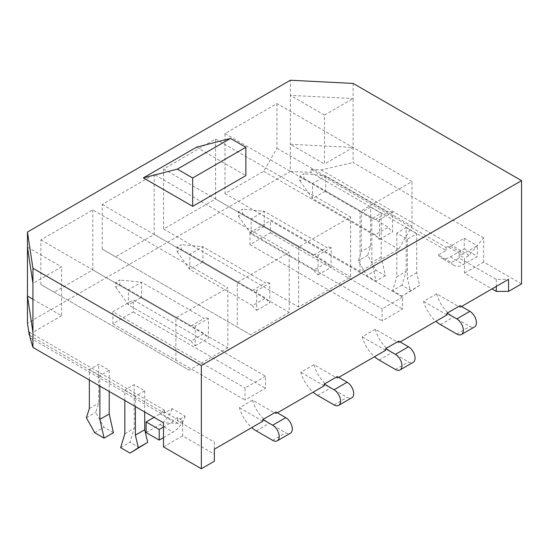 <?xml version="1.0" encoding="UTF-8"?>
<svg xmlns="http://www.w3.org/2000/svg" width="549" height="549" viewBox="0 0 549 549"><rect width="100%" height="100%" fill="white"/><g stroke="black" fill="none" stroke-linecap="round" stroke-linejoin="round"><path stroke-width="0.41" stroke-dasharray="2.75 2.06" d="M521.55 283.895L483.696 262.038L483.696 237.943L469.079 255.36L464.468 258.023L464.468 261.091L459.149 258.023L451.374 262.511L438.28 254.949L446.056 250.461L310.981 172.482L310.981 169.408L446.056 247.393L447.483 246.563L460.577 254.125A5.785 3.342 120 0 0 463.445 253.823L477.356 245.787L477.356 256.424L463.445 264.453A18.81 10.856 -60 0 1 454.044 265.387A18.81 10.856 -60 0 1 451.374 262.511M464.468 261.091L496.282 279.345L508.559 279.345M461.503 306.514L460.069 307.337L436.675 293.832L423.574 301.387A25.46 14.699 -120 0 0 435.892 321.295M446.975 314.9L423.574 301.387M400.125 341.952L398.691 342.775L375.29 329.27L362.196 336.825A25.46 14.699 -120 0 0 374.514 356.733M385.597 350.337L362.196 336.825M338.74 377.383L337.312 378.213L313.911 364.701L300.818 372.263A25.46 14.699 -120 0 0 313.136 392.171M324.219 385.775L300.818 372.263M277.362 412.821L275.934 413.651L252.533 400.139L239.439 407.701A25.46 14.699 -120 0 0 251.758 427.609M262.841 421.207L239.439 407.701M29.763 335.432L164.323 413.116L172.098 408.628L185.191 416.19L177.416 420.678L214.35 442.117L214.35 449.206M353.137 83.421L353.137 98.539L290.359 95.368L290.359 171.439L27.45 323.224M290.359 171.439L310.981 172.482M89.343 379.983L89.343 369.587L98.696 364.186L109.23 370.273L99.877 375.674L99.877 386.071M89.343 369.587L99.877 375.674M124.836 400.475L124.836 390.085L134.189 384.684L144.73 390.764L135.377 396.165L135.377 406.562M124.836 390.085L135.377 396.165M265.496 376.202L245.039 388.019L245.039 400.063L265.496 388.253L265.496 376.202L133.332 299.898L112.868 311.708L245.039 388.019M402.575 297.064L382.118 308.874L382.118 320.925L402.575 309.108L402.575 297.064L270.41 220.753L249.946 232.57L382.118 308.874M406.157 271.371L406.157 227.663L396.803 233.064L407.337 239.151L416.691 233.75L416.691 272.729L419.662 285.308L411.373 290.682L401.964 285.254L406.157 271.371L396.803 276.771L396.803 233.064M406.157 227.663L416.691 233.75M370.657 207.172L361.304 212.573L371.845 218.653L381.198 213.252L381.198 256.959L385.391 275.68L375.983 270.252L367.693 255.306L370.657 246.151L370.657 207.172L381.198 213.252M446.056 250.461L446.056 247.393M177.416 420.678L177.416 417.604L182.742 420.678L178.13 423.341L163.506 422.805M182.742 423.746L182.742 420.678M177.416 417.604L175.989 418.434A5.785 3.342 -60 0 1 173.12 421.44L163.506 426.992M30.14 337.896L178.13 423.341M29.255 332.063L164.323 410.048L162.895 410.872L175.989 418.434M483.696 237.943L353.137 162.559L353.137 147.441L290.359 144.27L324.493 163.979L324.493 115.077L290.359 95.368L290.359 80.25M324.493 115.077L353.137 98.539L353.137 147.441L324.493 163.979M276.957 103.576L276.957 148.23L263.657 171.261L224.987 193.584L224.987 133.579L276.957 103.576L411.99 181.534L360.02 211.543L360.02 271.549L398.691 249.225L411.99 226.188L411.99 181.534M215.579 139.014L215.579 199.019L163.609 229.022L163.609 169.017L215.579 139.014L350.612 216.972L298.642 246.975L298.642 306.987L350.612 276.984L350.612 216.972M154.2 174.452L154.2 234.457L115.53 256.781L102.231 249.102L102.231 204.454L154.2 174.452L289.234 252.41L237.264 282.412L237.264 327.067L250.564 334.746L289.234 312.415L289.234 252.41M92.815 209.89L92.815 269.895L54.152 292.219L40.852 284.54L40.852 239.892L92.815 209.89L227.849 287.848L175.886 317.85L175.886 362.505L189.185 370.177L227.849 347.853L227.849 287.848M196.549 147.166L245.856 175.632M460.069 307.337L460.069 305.683M275.934 413.651L275.934 411.997M337.312 378.213L337.312 376.559M398.691 342.775L398.691 341.121M310.981 169.408L321.09 169.922L353.137 162.559M32.94 299.226L61.584 315.764L61.584 266.862L32.94 283.401M27.45 247.153L61.584 266.862M61.584 315.764L32.94 332.303M214.35 442.117L214.35 461.249M182.639 423.807L182.639 435.858L214.35 454.167M163.506 446.9L182.639 435.858M496.282 279.345L496.282 286.434M464.571 261.036L464.571 273.086L491.986 288.911M483.696 262.038L464.571 273.086M164.323 413.116L164.323 410.048M459.149 258.023L459.149 254.949L464.468 258.023M459.149 254.949L460.577 254.125M321.09 169.922L469.079 255.36M92.815 269.895L227.849 347.853M54.152 292.219L189.185 370.177M40.852 284.54L175.886 362.505M40.852 239.892L175.886 317.85M191.086 341.039A10.994 6.348 -120 0 0 195.32 345.767L195.32 326.079A10.994 6.348 -120 0 0 191.086 325.921L128.418 289.735L128.418 304.86L191.086 341.039L204.18 333.476A10.994 6.348 -120 0 0 208.414 338.211L208.414 318.516L195.32 326.079M195.32 345.767L208.414 338.211M154.2 234.457L289.234 312.415M115.53 256.781L250.564 334.746M102.231 249.102L237.264 327.067M102.231 204.454L237.264 282.412M252.465 305.601A10.994 6.348 -120 0 0 256.699 310.329L256.699 290.641A10.994 6.348 -120 0 0 252.465 290.483L189.796 254.304L189.796 269.422L252.465 305.601L265.558 298.045A10.994 6.348 -120 0 0 269.792 302.774L269.792 283.085L256.699 290.641M256.699 310.329L269.792 302.774M215.579 199.019L350.612 276.984M163.609 229.022L298.642 306.987M163.609 169.017L298.642 246.975M313.843 270.163A10.994 6.348 -120 0 0 318.077 274.891L318.077 255.203A10.994 6.348 -120 0 0 313.843 255.045L251.174 218.866L251.174 233.984L313.843 270.163L326.943 262.607A10.994 6.348 -120 0 0 331.171 267.336L331.171 247.647L318.077 255.203M318.077 274.891L331.171 267.336M276.957 148.23L411.99 226.188M263.657 171.261L398.691 249.225M224.987 193.584L360.02 271.549M224.987 133.579L360.02 211.543M375.228 234.732A10.994 6.348 -120 0 0 379.455 239.46L379.455 219.772A10.994 6.348 -120 0 0 375.228 219.607L312.553 183.428L312.553 198.546L375.228 234.732L388.321 227.169A10.994 6.348 -120 0 0 392.549 231.898L392.549 212.209L379.455 219.772M379.455 239.46L392.549 231.898M249.946 232.57L249.946 244.614L270.41 232.803L270.41 220.753M270.41 232.803L402.575 309.108M249.946 244.614L382.118 320.925M112.868 311.708L112.868 323.759L133.332 311.949L133.332 299.898M133.332 311.949L265.496 388.253M112.868 323.759L245.039 400.063M191.086 325.921L204.18 318.358L141.512 282.179L128.418 289.735L115.736 282.412L119.826 280.052L119.826 284.78L115.736 287.141L115.736 282.412M115.736 287.141L128.418 304.86L141.512 297.297L204.18 333.476M119.826 284.78L141.512 297.297L141.512 282.179L119.826 280.052M208.414 318.516A10.994 6.348 -120 0 0 204.18 318.358M252.533 400.139A25.46 14.699 -120 0 0 269.387 423.334L285.755 432.784A9.258 5.346 -120 0 0 290.38 433.243M252.465 290.483L265.558 282.92L202.89 246.741L189.796 254.304L177.114 246.975L181.204 244.614L181.204 249.342L177.114 251.703L177.114 246.975M177.114 251.703L189.796 269.422L202.89 261.859L265.558 298.045M181.204 249.342L202.89 261.859L202.89 246.741L181.204 244.614M269.792 283.085A10.994 6.348 -120 0 0 265.558 282.92M313.911 364.701A25.46 14.699 -120 0 0 330.766 387.896L347.133 397.346A9.258 5.346 -120 0 0 351.758 397.805M313.843 255.045L326.943 247.489L264.268 211.303L251.174 218.866L238.492 211.543L242.583 209.176L242.583 213.904L238.492 216.265L238.492 211.543M238.492 216.265L251.174 233.984L264.268 226.421L326.943 262.607M242.583 213.904L264.268 226.421L264.268 211.303L242.583 209.176M331.171 247.647A10.994 6.348 -120 0 0 326.943 247.489M375.29 329.27A25.46 14.699 -120 0 0 392.144 352.465L408.511 361.915A9.258 5.346 -120 0 0 413.143 362.367M375.228 219.607L388.321 212.051L325.646 175.865L312.553 183.428L299.871 176.105L303.961 173.738L303.961 178.466L299.871 180.827L299.871 176.105M299.871 180.827L312.553 198.546L325.646 190.99L388.321 227.169M303.961 178.466L325.646 190.99L325.646 175.865L303.961 173.738M392.549 212.209A10.994 6.348 -120 0 0 388.321 212.051M436.675 293.832A25.46 14.699 -120 0 0 453.522 317.027L469.889 326.477A9.258 5.346 -120 0 0 474.521 326.936M162.895 410.872A5.785 3.342 -60 0 1 160.027 413.877L154.036 417.336M146.116 432.543L160.027 424.507A18.81 10.856 120 0 0 172.098 408.628M163.506 437.622L173.12 432.07A18.81 10.856 120 0 0 185.191 416.19M120.643 447.668L129.996 442.268L134.189 428.392L134.189 384.684M139.412 447.703L129.996 442.268M124.836 433.792L134.189 428.392M144.73 390.764L144.73 411.963M113.423 432.701L104.015 427.266L95.725 412.326L98.696 403.172L98.696 364.186M109.23 370.273L109.23 391.464M89.343 408.573L98.696 403.172M86.371 417.727L95.725 412.326M94.661 432.667L104.015 427.266M447.483 246.563A5.785 3.342 120 0 0 450.352 246.261L464.262 238.232L464.262 248.862L450.352 256.891A18.81 10.856 -60 0 1 440.95 257.824A18.81 10.856 -60 0 1 438.28 254.949M464.262 248.862L477.356 256.424M464.262 238.232L477.356 245.787M401.964 285.254L392.61 290.654L396.803 276.771M411.373 290.682L402.019 296.083L392.61 290.654M419.662 285.308L402.019 296.083M416.691 272.729L407.337 278.13L410.309 290.709M407.337 239.151L407.337 278.13M371.845 218.653L371.845 262.36L376.038 281.081L366.622 275.653L358.339 260.706L361.304 251.552L361.304 212.573M367.693 255.306L358.339 260.706M370.657 246.151L361.304 251.552M375.983 270.252L366.622 275.653M385.391 275.68L376.038 281.081M381.198 256.959L371.845 262.36M256.294 430.896L269.387 423.334M272.661 440.346L285.755 432.784M317.672 395.458L330.766 387.896M334.039 404.908L347.133 397.346M379.05 360.02L392.144 352.465M395.417 369.47L408.511 361.915M440.428 324.583L453.522 317.027M456.795 334.032L469.889 326.477M160.027 413.877L173.12 421.44M160.027 424.507L173.12 432.07M450.352 246.261L463.445 253.823M450.352 256.891L463.445 264.453M454.044 265.387L440.95 257.824"/><path stroke-width="0.82" d="M496.282 286.434L496.282 291.395L508.559 291.395L508.559 279.345L461.503 306.514M435.892 321.295A25.46 14.699 -120 0 0 440.428 324.583L456.795 334.032A9.258 5.346 -120 0 0 461.428 334.492L474.521 326.936A9.258 5.346 -120 0 0 475.935 319.511A9.258 5.346 -120 0 0 469.889 311.352L460.069 305.683L446.975 313.246L446.975 314.9L400.125 341.952M374.514 356.733A25.46 14.699 -120 0 0 379.05 360.02L395.417 369.47A9.258 5.346 -120 0 0 400.043 369.93L413.143 362.367A9.258 5.346 -120 0 0 414.557 354.949A9.258 5.346 -120 0 0 408.511 346.79L398.691 341.121L385.597 348.684L385.597 350.337L338.74 377.383M313.136 392.171A25.46 14.699 -120 0 0 317.672 395.458L334.039 404.908A9.258 5.346 -120 0 0 338.664 405.368L351.758 397.805A9.258 5.346 -120 0 0 353.179 390.387A9.258 5.346 -120 0 0 347.133 382.228L337.312 376.559L324.219 384.122L324.219 385.775L277.362 412.821M251.758 427.609A25.46 14.699 -120 0 0 256.294 430.896L272.661 440.346A9.258 5.346 -120 0 0 277.286 440.806L290.38 433.243A9.258 5.346 -120 0 0 291.8 425.825A9.258 5.346 -120 0 0 285.755 417.665L275.934 411.997L262.841 419.553L262.841 421.207L214.35 449.206L214.35 461.249L201.359 468.75L163.506 446.9L163.506 422.805L32.94 347.421L30.14 337.896L29.255 332.063L29.255 335.137L27.45 323.224L27.45 296.055L32.94 332.303L32.94 347.421M29.763 335.432L29.255 335.137M201.359 468.75L201.359 365.51L32.94 268.283L32.94 332.303M201.359 365.51L521.55 180.648L353.137 83.421L290.359 80.25L27.45 232.035L27.45 247.153L32.94 283.401M521.55 180.648L521.55 283.895L508.559 291.395M32.94 268.283L27.45 232.035M27.45 247.153L27.45 296.055L32.94 299.226M143.351 177.876L196.549 147.166L230.511 138.423L177.32 169.133L143.351 177.876L192.665 206.342L245.856 175.632L245.856 147.283L230.511 138.423M192.665 206.342L192.665 177.993L245.856 147.283M192.665 177.993L177.32 169.133M491.986 288.911L496.282 291.395M277.286 440.806A9.258 5.346 -120 0 0 278.707 433.387A9.258 5.346 -120 0 0 272.661 425.228L262.841 419.553M338.664 405.368A9.258 5.346 -120 0 0 340.085 397.95A9.258 5.346 -120 0 0 334.039 389.79L324.219 384.122M400.043 369.93A9.258 5.346 -120 0 0 401.463 362.512A9.258 5.346 -120 0 0 395.417 354.352L385.597 348.684M461.428 334.492A9.258 5.346 -120 0 0 462.841 327.074A9.258 5.346 -120 0 0 456.795 318.914L446.975 313.246M154.036 417.336L146.116 421.913L146.116 432.543L159.21 440.099L163.506 437.622M146.116 421.913L159.21 429.469L159.21 440.099M163.506 426.992L159.21 429.469M135.377 406.562L135.377 435.151L138.341 447.73L147.695 442.329L130.058 453.103L120.643 447.668L124.836 433.792L124.836 400.475M135.377 435.151L144.73 429.75L147.695 442.329M138.341 447.73L130.058 453.103M144.73 411.963L144.73 429.75M109.23 391.464L109.23 413.98L113.423 432.701L104.07 438.102L94.661 432.667L86.371 417.727L89.343 408.573L89.343 379.983M99.877 386.071L99.877 419.381L104.07 438.102M99.877 419.381L109.23 413.98M272.661 425.228L285.755 417.665M334.039 389.79L347.133 382.228M395.417 354.352L408.511 346.79M456.795 318.914L469.889 311.352"/></g></svg>
